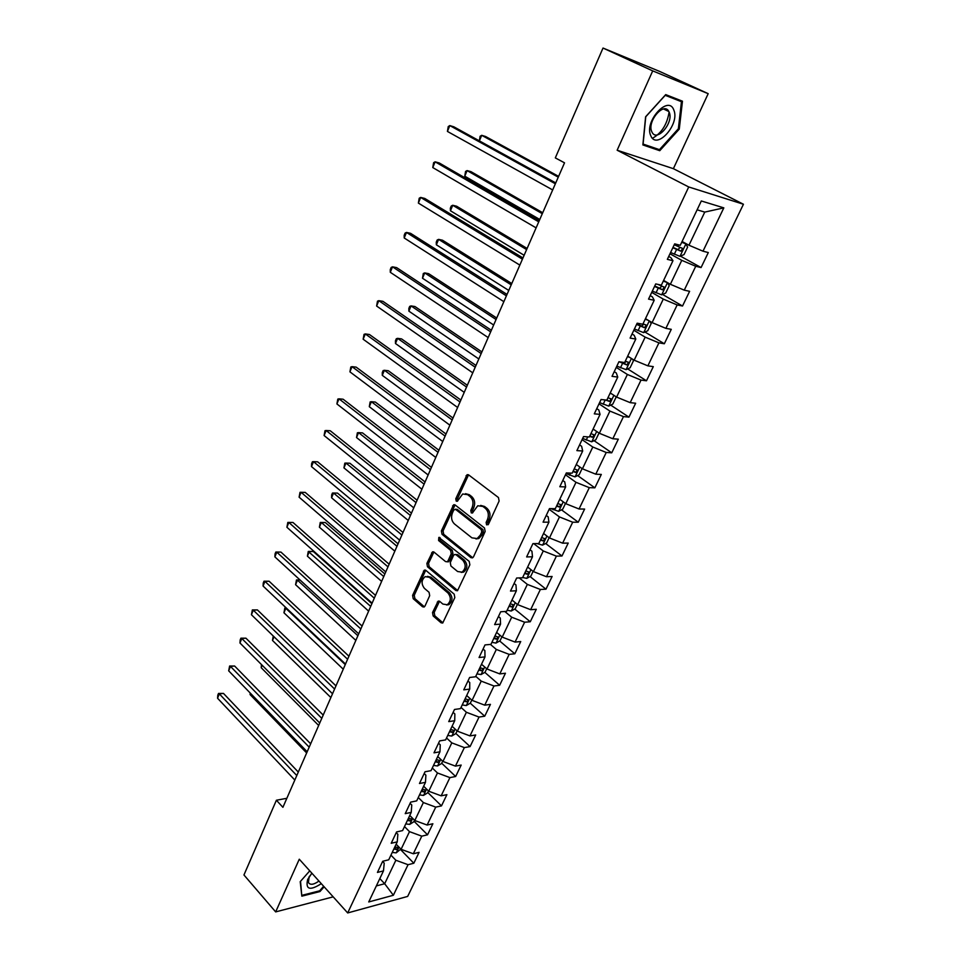 <?xml version="1.0" encoding="UTF-8"?>
<svg xmlns="http://www.w3.org/2000/svg" width="961" height="961" viewBox="0 0 961 961"><rect width="100%" height="100%" fill="white"/><g stroke="black" fill="none" stroke-linecap="round" stroke-linejoin="round"><path stroke-width="1.44" d="M486.602 524.85L488.464 524.25L499.119 501.017L498.447 497.534L468.62 474.89L467.094 474.686L455.778 498.747L456.223 501.125L457.304 501.27L462.673 493.99L467.611 494.651L470.061 496.537C473.04 499.408 473.737 503.059 472.151 507.504L470.818 510.471L471.274 512.874L472.38 513.03L477.761 505.762L482.878 506.435L485.365 508.345C488.392 511.264 489.113 514.964 487.503 519.433L486.134 522.424L486.602 524.85M432.522 612.541L433.147 615.941L441.063 622.788L442.721 623.04L454.817 597.598L454.181 594.162L425.867 570.39L424.33 570.149L412.593 595.352L413.206 598.703L422.54 606.763L424.125 607.028L425.002 606.055L429.687 595.688L429.062 592.312L424.378 588.324C421.098 583.856 421.362 579.963 425.17 576.636L429.339 577.297L447.934 592.961C451.298 597.43 451.069 601.358 447.249 604.745L442.865 604.073L439.754 601.418L438.144 601.166L432.522 612.541L434.192 612.433L434.816 615.833L442.733 622.656L441.063 622.788M299.279 859.218L275.663 911.905L243.95 874.966L276.396 800.237L282.906 807.312L564.527 162.829L555.314 157.892L603.015 48.05L652.711 70.886L617.142 150.228L688.725 186.963L347.69 912.95L299.279 859.218M470.902 557.644L472.56 557.873L473.521 556.827L485.161 531.457L484.488 527.985L455.142 504.981L453.616 504.765L441.399 530.904L442.036 534.292L470.902 557.644L472.572 557.596L443.694 534.28L442.036 534.292M469.857 564.816L457.508 590.739L455.85 590.498L427.489 566.774L426.876 563.41L432.51 551.878L434.048 552.119L445.532 561.572L447.117 561.801L448.066 560.78L451.25 553.728L450.613 550.317L438.588 540.526L438.829 537.427L469.196 561.368L469.857 564.816M688.725 186.963L743.442 204.249L407.668 896.421L347.69 912.95M400.569 849.56L413.831 863.242L419.068 852.359L413.302 853.776L421.783 836.154L427.537 834.809L432.87 823.745L427.116 825.043L435.729 807.12L441.483 805.895L446.901 794.651L441.159 795.828L449.916 777.605L455.658 776.5L461.172 765.064L455.442 766.121L464.355 747.598L470.073 746.601L475.683 734.973L469.965 735.91L479.034 717.062L484.728 716.197L490.434 704.365L484.74 705.17L493.966 685.998L499.648 685.265L505.45 673.229L499.78 673.901L509.162 654.381L514.82 653.792L520.73 641.54L515.072 642.08L524.622 622.211L530.268 621.767L536.286 609.298L530.64 609.694L540.358 589.477L545.98 589.177L552.107 576.48L546.497 576.732L556.383 556.143L561.981 555.999L568.215 543.085L562.629 543.169L572.696 522.207L578.27 522.219L584.612 509.066L579.051 508.994L589.309 487.659L594.859 487.828L601.31 474.434L595.784 474.193L606.235 452.463L611.749 452.811L618.319 439.165L612.818 438.757L623.473 416.618L628.95 417.134L635.653 403.236L630.176 402.647L641.023 380.088L646.477 380.796L653.3 366.634L647.87 365.853L658.922 342.861L664.327 343.762L671.283 329.335L665.889 328.362L677.157 304.937L682.526 306.018L689.614 291.315L684.268 290.15L695.74 266.269L701.074 267.554L708.305 252.563L702.996 251.193L723.825 207.864L701.314 200.969L680.28 245.307L674.67 243.854L667.342 259.35L672.964 260.719L670.934 257.68L668.712 256.443M413.831 863.242L408.053 864.696L393.361 895.268L368.736 901.959L383.475 870.894L377.433 872.42L382.706 861.272L388.737 859.795L397.241 841.872L391.211 843.277L396.569 831.95L402.599 830.58L411.236 812.357L405.23 813.655L410.683 802.123L416.69 800.873L425.483 782.338L419.476 783.503L425.026 771.767L431.033 770.662L439.97 751.802L433.988 752.835L439.633 740.895L445.616 739.91L454.721 720.714L448.739 721.615L454.493 709.47L460.463 708.617L469.725 689.097L463.767 689.854L469.617 677.481L475.563 676.772L485.005 656.904L479.058 657.516L485.017 644.927L490.951 644.363L500.549 624.121L494.627 624.59L500.693 611.773L506.603 611.364L516.381 590.763L510.483 591.075L516.658 578.017L522.544 577.765L532.502 556.779L526.628 556.936L532.911 543.638L538.785 543.542L548.923 522.171L543.073 522.159L549.476 508.609L555.314 508.681L565.645 486.915L559.819 486.722L566.353 472.92L572.167 473.172L582.69 450.985L576.888 450.625L583.543 436.558L589.333 436.991L600.06 414.383L594.294 413.843L601.069 399.5L606.823 400.124L617.755 377.072L612.025 376.34L618.932 361.72L624.65 362.537L635.798 339.041L630.104 338.104L637.155 323.196L642.837 324.217L654.201 300.264L648.543 299.111L655.726 283.915L661.372 285.153L672.964 260.719M404.497 826.568L409.494 831.637L401.085 849.308L396.136 844.202M396.244 832.634L397.866 834.292L397.241 841.872M401.085 849.308L413.302 853.776M409.494 831.637L421.783 836.154M418.275 797.534L423.369 802.555L414.804 820.514L409.77 815.457M410.107 803.324L411.752 804.97L411.236 812.357M414.804 820.514L427.116 825.043M423.369 802.555L435.729 807.12M432.294 767.995L437.459 772.968L428.762 791.227L423.645 786.23M424.197 773.521L425.879 775.155L425.483 782.338M428.762 791.227L441.159 795.828M437.459 772.968L449.916 777.605M446.541 737.964L451.802 742.877L442.949 761.46L437.735 756.511M438.54 743.201L440.246 744.811L439.97 751.802M442.949 761.46L455.442 766.121M451.802 742.877L464.355 747.598M461.028 707.416L466.385 712.269L457.388 731.165L452.078 726.276M453.124 712.365L454.865 713.951L454.721 720.714M457.388 731.165L469.965 735.91M466.385 712.269L479.034 717.062M475.779 676.34L481.233 681.133L472.067 700.353L466.674 695.524M467.971 680.977L469.737 682.538L469.725 689.097M472.067 700.353L484.74 705.17M481.233 681.133L493.966 685.998M490.422 644.411L496.332 649.444L487.011 669.012L481.509 664.243M483.071 649.035L484.873 650.585L485.005 656.904M487.011 669.012L499.78 673.901M496.332 649.444L509.162 654.381M504.765 611.484L511.696 617.202L502.207 637.107L496.621 632.41M498.447 616.53L500.273 618.055L500.549 624.121M502.207 637.107L515.072 642.08M511.696 617.202L524.622 622.211M519.216 577.909L527.337 584.384L517.679 604.649L511.985 600.012M514.087 583.435L515.961 584.937L516.381 590.763M517.679 604.649L530.64 609.694M527.337 584.384L540.358 589.477M533.727 543.626L543.265 550.965L533.427 571.603L527.637 567.038M530.028 549.74L531.926 551.218L532.502 556.779M533.427 571.603L546.497 576.732M543.265 550.965L556.383 556.143M549.151 509.282L559.47 516.946L549.464 537.956L543.554 533.475M546.244 515.432L548.19 516.886L548.923 522.171M549.464 537.956L562.629 543.169M559.47 516.946L572.696 522.207M565.476 474.782L575.987 482.314L565.789 503.696L559.77 499.288M562.774 480.488L564.756 481.905L565.645 486.915M565.789 503.696L579.051 508.994M575.987 482.314L589.309 487.659M582.09 439.645L592.793 447.021L582.414 468.812L576.288 464.487M579.603 444.883L581.621 446.288L582.69 450.985M582.414 468.812L595.784 474.193M592.793 447.021L606.235 452.463M599.015 403.848L609.923 411.08L599.352 433.279L593.105 429.038M596.757 408.617L598.811 409.987L600.06 414.383M599.352 433.279L612.818 438.757M609.923 411.08L623.473 416.618M616.253 367.39L627.377 374.466L616.602 397.085L610.235 392.929M614.235 371.655L616.325 373L617.755 377.072M616.602 397.085L630.176 402.647M627.377 374.466L641.023 380.088M633.816 330.248L645.167 337.143L634.176 360.195L627.689 356.135M632.05 333.996L634.188 335.305L635.798 339.041M634.176 360.195L647.87 365.853M645.167 337.143L658.922 342.861M651.726 292.384L663.282 299.111L652.099 322.608L645.48 318.644M650.201 295.592L652.387 296.865L654.201 300.264M652.099 322.608L665.889 328.362M663.282 299.111L677.157 304.937M669.973 253.8L681.769 260.347L670.358 284.288L663.607 280.432M670.358 284.288L684.268 290.15M681.769 260.347L695.74 266.269M723.825 207.864L704.761 212.093L688.965 245.235L682.094 241.487M688.965 245.235L702.996 251.193M617.142 150.228L673.385 168.68L708.185 93.673L652.711 70.886M708.185 93.673L659.486 71.354L603.015 48.05M275.663 911.905L333.179 896.853M673.385 168.68L743.442 204.249M286.858 798.291L276.396 800.237M704.761 212.093L697.109 209.822M379.823 878.582L384.676 883.736L395.86 860.251L390.947 855.134M376.34 885.922L384.676 883.736L393.361 895.268M382.622 861.452L384.22 863.122L383.475 870.894M395.86 860.251L408.053 864.696M680.4 256.119L701.074 267.554M662.525 294.426L682.526 306.018M644.951 332.013L664.327 343.762M627.677 368.904L646.477 380.796M610.703 405.11L628.95 417.134M594.018 440.655L611.749 452.811M577.609 475.551L594.859 487.828M561.488 509.823L578.27 522.219M545.632 543.494L561.981 555.999M530.052 576.564L545.98 589.177M514.724 609.046L530.268 621.767M439.225 601.105L438.192 601.166M499.66 640.975L514.82 653.792M479.767 667.931L480.428 668.508M484.837 672.364L499.648 685.265M470.265 703.2L484.728 716.197M455.874 733.471L470.073 746.601M441.7 763.226L455.658 776.5M427.765 792.477L441.483 805.895M414.047 821.247L427.537 834.809M645.612 116.774L642.873 144.943L659.763 150.697L679.271 129.11L682.466 101.205L665.721 94.61L645.612 116.774M309.754 870.858L300.216 881.669L301.838 896.169L319.965 891.544L324.133 886.811M678.37 128.678L679.271 129.11M653.888 147.742L659.763 150.697M319.376 890.883L319.965 891.544M488.128 524.742L487.792 522.424L489.161 519.445C490.771 514.976 490.05 511.288 487.023 508.369L485.365 508.345M480.656 505.402L484.536 506.459L487.023 508.369M465.532 493.678L469.28 494.699L471.719 496.573C474.698 499.444 475.395 503.083 473.821 507.528L472.476 510.495L472.776 512.754M468.56 474.842L457.436 498.783L457.7 500.981M455.058 504.909L443.069 530.904L443.694 534.28M481.749 532.01L481.281 529.583L455.562 509.354L453.772 509.979L452.391 513.066C450.841 517.438 451.526 521.066 454.445 523.937L471.911 537.848L477.136 538.556L480.32 535.133L481.749 532.01L483.407 531.998L482.939 529.583L481.281 529.583M455.346 509.222L457.232 509.378L482.939 529.583M475.971 538.929L478.794 538.532L481.978 535.121L480.32 535.133M483.407 531.998L481.978 535.121M455.85 590.498L457.52 590.414L429.159 566.714L427.489 566.774M433.904 552.01L428.546 563.362L429.159 566.714M447.634 561.789L449.724 560.731L452.919 553.68L452.283 550.281L440.258 540.514L438.588 540.526M440.09 537.728L440.258 540.514M457.604 571.519L461.989 572.155C465.941 568.696 466.205 564.72 462.77 560.215L456.043 554.737L454.445 554.509L453.484 555.542L450.289 562.605L450.925 566.017L457.604 571.519M461.268 572.42L463.646 572.095C467.611 568.636 467.863 564.66 464.427 560.167L462.77 560.215M455.622 554.485L457.712 554.701L464.427 560.167M439.525 601.25L434.192 612.433M446.637 604.986L448.919 604.637C452.727 601.25 452.955 597.334 449.604 592.877L447.934 592.961M427.441 576.348L431.008 577.225L449.604 592.877M425.711 570.269L414.263 595.267L414.876 598.607L424.209 606.667L422.54 606.763M670.586 252.515L679.92 256.323L684.052 254.569L687.62 247.097L685.866 243.83L681.697 242.304M685.866 243.83L681.878 241.932M558.617 176.38L485.581 136.498L481.701 135.321L479.395 140.883M672.832 247.758L680.808 251.169L682.718 248.527L674.25 244.755M680.196 247.397L677.937 249.584L673 247.373M558.269 177.16L481.701 135.321L480.116 136.258L479.335 140.847M555.746 182.926L453.868 126.828L449.796 125.579L555.374 183.791M447.43 131.429L448.246 126.576L449.796 125.579L447.43 131.429L552.683 189.942M650.741 135.609C656.339 150.697 680.16 124.341 673.841 110.107C668.556 94.37 643.954 121.482 650.741 135.609M651.762 131.621L652.075 132.282C656.94 142.408 673.913 122.648 669.228 112.329L668.844 111.512C663.979 101.337 646.849 121.494 651.762 131.621M665.517 94.827L681.445 101.698L678.37 128.738L659.462 149.652L643.089 144.066L645.756 116.774L665.216 95.319L681.445 101.698M669.06 112.257C667.102 124.462 661.588 133.135 652.507 138.252M311.881 873.213L307.664 879.483C305.346 889.55 309.898 890.943 321.298 883.676M311.52 873.633L309.058 877.513L308.409 882.462C310.151 885.261 313.67 884.793 318.944 881.057M301.694 894.811L300.541 881.309M323.653 886.27L319.665 890.811L302.102 895.28M667.282 282.534L663.27 281.141M664.724 281.08L663.498 280.672M661.697 294.787L667.475 282.642L669.228 285.681L665.733 293.021L661.6 294.835L652.327 291.111M542.725 212.729L470.986 171.659L467.094 170.59L464.776 176.187L539.77 219.492M654.525 286.45L662.453 289.802L664.351 287.231L657.865 284.384M661.889 286.15L659.63 288.18L654.753 285.994M542.304 213.69L467.094 170.59L465.544 171.43L464.776 176.187M648.291 320.325L645.203 319.22M649.72 321.19L651.186 323.545L647.762 330.74L643.63 332.626L634.416 328.986M527.121 248.443L456.631 206.231L452.727 205.27L450.445 210.771L524.129 255.278M636.578 324.41L644.435 327.713L646.321 325.202L643.029 323.821M643.918 324.169L641.672 326.043L636.831 323.869M526.616 249.584L452.727 205.27L451.238 206.026L450.325 208.225L450.445 210.771M539.205 220.778L439.189 162.938L435.105 161.82L538.749 221.835M432.774 167.562L433.603 162.709L435.105 161.82L432.774 167.562L536.106 227.865M522.964 257.944L424.75 198.434L420.666 197.425L522.424 259.182M418.371 203.083L419.212 198.218L420.666 197.425L418.371 203.083L519.841 265.104M629.767 357.432L627.473 356.603M632.41 359.09L633.491 360.699L630.116 367.763L626.091 369.649L616.842 366.153M511.781 283.531L442.516 240.226L438.6 239.373L436.354 244.791L508.765 290.438M619.16 361.744L626.752 364.916L628.638 362.465L625.335 361.108M626.272 361.468L624.049 363.21L621.527 362.093M511.216 284.852L438.6 239.373L437.159 240.034L436.258 242.196L436.354 244.791M611.689 393.878L610.067 393.277M615.581 396.412L616.109 397.157L612.806 404.088L608.685 406.083L599.592 402.623M496.717 318.031L428.63 273.657L424.714 272.912L422.504 278.246L493.666 324.998M605.454 399.968L609.406 401.422L611.268 399.019L607.977 397.698M496.068 319.508L424.714 272.912L423.308 273.489L422.504 278.246M594.042 429.675L592.985 429.279M599.015 433.051L595.82 439.766L591.688 441.808L582.666 438.432M481.893 351.93L414.972 306.547L411.044 305.91L408.881 311.148L478.818 358.97M589.634 436.354L592.372 437.255L594.234 434.913L590.931 433.627M481.185 353.564L411.044 305.91L409.698 306.391L408.833 308.481L408.881 311.148M507.024 294.426L410.563 233.319L406.467 232.43L506.399 295.856M404.209 237.98L404.173 235.337L405.074 233.127L406.467 232.43L404.209 237.98L503.864 301.67M491.371 330.26L396.617 267.614L392.508 266.834L490.663 331.869M390.298 272.299L390.274 269.621L391.163 267.434L392.508 266.834L390.298 272.299L488.176 337.575M475.983 365.468L382.91 301.334L378.79 300.673L475.214 367.234M376.616 306.042L377.481 301.177L378.79 300.673L376.616 306.042L472.764 372.844M582.09 468.584L579.135 474.782L575.002 476.884L566.041 473.581M467.334 385.265L401.542 338.897L397.602 338.356L395.476 343.509L464.235 392.364M572.924 471.575L575.651 472.44L577.501 470.145L574.197 468.884M466.553 387.043L397.602 338.356L396.292 338.765L395.439 340.819L395.476 343.509M460.872 400.04L369.42 334.5L365.3 333.935L460.031 401.974M363.15 339.221L364.039 334.356L365.3 333.935L363.15 339.221L457.628 407.488M565.464 503.468L562.75 509.174L558.629 511.324L550.845 508.621M453.015 418.035L388.316 370.73L384.376 370.285L382.286 375.355L449.892 425.194M556.515 506.147L559.23 506.988L561.068 504.741L557.776 503.516M452.175 419.969L384.376 370.285L383.115 370.61L382.274 372.628L382.286 375.355M446.024 434.024L356.159 367.126L352.026 366.658L445.111 436.114M349.924 371.847L350.813 366.994L352.026 366.658L349.924 371.847L442.745 441.519M549.139 537.716L546.653 542.953L542.545 545.139L537.007 543.566M438.925 450.265L375.319 402.058L371.366 401.71L369.3 406.695L435.777 457.472M540.406 540.106L543.109 540.911L544.935 538.713L541.632 537.523M438.024 452.331L371.366 401.71L370.141 401.95L369.3 406.695M431.441 467.406L343.113 399.211L338.981 398.839L430.456 469.653M336.903 403.944L337.804 399.091L338.981 398.839L336.903 403.944L428.138 474.974M533.115 571.351L530.844 576.132L526.736 578.366L522.676 577.489M425.074 481.966L362.513 432.882L358.561 432.63L356.531 437.543L421.903 489.221M524.586 573.465L527.277 574.234L529.091 572.083L525.787 570.918M424.113 484.164L358.561 432.63L357.372 432.798L356.531 437.543M417.098 500.225L330.272 430.768L326.139 430.504L416.053 502.615M324.097 435.525L324.998 430.672L326.139 430.504L324.097 435.525L413.771 507.84M517.378 604.397L515.312 608.721L511.216 611.016L507.156 610.187M411.452 513.138L349.912 463.238L345.96 463.058L343.954 467.899L408.257 520.454M509.042 606.235L511.708 606.98L513.522 604.865L510.219 603.736M410.431 515.48L345.96 463.058L344.807 463.154L343.954 467.899M403.007 532.478L317.647 461.833L313.502 461.652L401.902 535.013M311.496 466.59L311.604 463.719L312.409 461.748L313.502 461.652L311.496 466.59L399.656 540.154M501.906 636.855L500.056 640.759L495.96 643.089L491.924 642.32M398.046 543.818L337.503 493.101L333.551 493.017L331.581 497.774L394.839 551.17M493.762 638.428L496.429 639.149L498.218 637.071L494.927 635.978M396.977 546.28L333.551 493.017L332.446 493.041L331.653 494.939L331.581 497.774M389.145 564.203L305.214 492.392L301.069 492.296L387.98 566.858M299.099 497.173L300.012 492.32L301.069 492.296L299.099 497.173L385.769 571.915M486.71 668.76L485.053 672.232L481.065 674.55L476.944 673.889M384.868 573.993L325.298 522.52L321.334 522.508L319.4 527.193L381.637 581.393M478.746 670.069L481.401 670.754L483.191 668.724L479.899 667.655M383.739 576.576L321.334 522.508L320.265 522.46L325.298 522.52M319.4 527.193L320.265 522.46M375.523 595.388L292.985 522.472L288.841 522.472L374.297 598.174M286.895 527.253L287.819 522.424L288.841 522.472L286.895 527.253L372.123 603.148M287.819 522.424L292.985 522.472M471.779 700.101L470.313 703.176L466.229 705.578L462.217 704.918M371.883 603.688L313.274 551.482L309.31 551.554L307.4 556.167L368.64 611.136M463.995 701.17L466.638 701.83L468.403 699.836L465.124 698.803M370.706 606.403L308.277 551.434L313.274 551.482M307.4 556.167L308.277 551.434M362.117 626.055L280.936 552.082L276.792 552.155L360.843 628.975M274.882 556.875L275.05 553.92L275.819 552.034L276.792 552.155L274.882 556.875L358.705 633.852M275.819 552.034L280.936 552.082M457.1 730.901L455.814 733.591L451.742 736.042L447.742 735.429M449.496 731.741L452.114 732.366L453.88 730.408L450.601 729.411M357.888 635.738L297.466 580.144L295.58 584.684L355.846 640.398M300.108 580.048L296.469 579.963L300.012 579.951M295.58 584.684L296.469 579.963M348.939 656.219L269.092 581.225L264.948 581.381L347.606 659.258M263.062 586.03L263.242 583.051L263.999 581.201L264.948 581.381L263.062 586.03L345.504 664.063M263.999 581.201L269.092 581.225M442.673 761.184L441.567 763.502L437.495 765.977L433.519 765.412M435.237 761.797L437.844 762.397L439.597 760.475L436.318 759.502M345.263 664.616L285.801 608.313L283.951 612.782L343.257 669.204M286.558 608.265L284.84 608.061L286.258 607.989M283.951 612.782L284.84 608.061M335.966 685.89L257.416 609.923L253.272 610.163L334.596 689.049M251.422 614.728L252.359 609.911L253.272 610.163L251.422 614.728L332.53 693.77M252.359 609.911L257.416 609.923M428.486 790.963L427.549 792.909L423.501 795.42L419.525 794.903M421.218 791.347L423.813 791.924L425.555 790.026L422.287 789.089M274.017 636.759L272.492 640.446L330.872 697.566M272.492 640.446L273.26 636.026M323.208 715.08L245.932 638.176L241.788 638.488L321.791 718.347M239.962 642.993L240.178 639.978L240.911 638.176L241.788 638.488L239.962 642.993L319.749 722.996M240.911 638.176L245.932 638.176M414.539 820.238L413.771 821.835L409.722 824.382L405.758 823.913M407.428 820.406L410.011 820.958L411.74 819.096L408.485 818.183M262.197 665.288L261.2 667.715L318.668 725.471M261.2 667.715L261.452 664.556M310.655 743.802L234.616 666.009L230.472 666.393L309.19 747.178M228.67 670.826L229.619 666.021L230.472 666.393L228.67 670.826L307.184 751.754M229.619 666.021L234.616 666.009M400.821 849.031L396.172 852.863L392.232 852.431M393.866 848.983L396.437 849.524L398.166 847.686L394.899 846.809M250.557 693.386L250.076 694.563L306.655 752.968M250.076 694.563L250.172 692.989M298.306 772.079L223.469 693.41L219.324 693.866L296.793 775.551M217.558 698.239L217.799 695.175L218.507 693.434L219.324 693.866L217.558 698.239L294.823 780.056M218.507 693.434L223.469 693.41M489.161 519.445L487.503 519.433M484.536 506.459L482.878 506.435M472.476 510.495L470.818 510.471M473.821 507.528L472.151 507.504M471.719 496.573L470.061 496.537M469.28 494.699L467.611 494.651M457.436 498.783L455.778 498.747M467.683 475.887L466.013 475.827M487.792 522.424L486.134 522.424M443.069 530.904L441.399 530.904M454.253 505.882L452.595 505.858M457.232 509.378L455.562 509.354M428.546 563.362L426.876 563.41M433.231 552.875L431.561 552.911M449.724 560.731L448.066 560.78M452.919 553.68L451.25 553.728M452.283 550.281L450.613 550.317M457.712 554.701L456.043 554.737M438.925 602.054L437.243 602.151M431.008 577.225L429.339 577.297M414.876 598.607L413.206 598.703M414.263 595.267L412.593 595.352M425.074 571.098L423.405 571.158M434.816 615.833L433.147 615.941M680.016 256.287L685.902 243.902M677.998 246.448L678.73 244.899M674.322 254.209L676.568 249.452M677.937 249.584L680.808 251.169M656.027 292.805L658.237 288.144M659.63 288.18L662.453 289.802M643.726 332.578L649.276 320.914M638.068 330.668L640.242 326.091M641.672 326.043L644.435 327.713M626.091 369.649L631.413 358.465M620.458 367.823L622.584 363.33M624.049 363.21L626.752 364.916M608.781 406.035L613.887 395.307M603.172 404.293L605.238 399.944M606.968 399.824L609.406 401.422M591.796 441.76L596.685 431.477M586.21 440.09L587.736 436.871M589.982 435.621L592.372 437.255M575.11 476.824L579.807 466.974M569.549 475.227L570.558 473.1M573.309 470.77L575.651 472.44M558.725 511.264L563.218 501.822M553.188 509.738L553.704 508.669M556.936 505.282L559.23 506.988M542.641 545.091L546.941 536.046M540.851 539.181L543.109 540.911M526.844 578.318L530.952 569.657M525.054 572.48L527.277 574.234M511.312 610.956L515.252 602.667M509.534 605.19L511.708 606.98M496.056 643.029L499.828 635.113M494.278 637.335L496.429 639.149M481.065 674.55L484.668 666.982M479.299 668.916L481.401 670.754M466.325 705.518L469.761 698.299M464.571 699.968L466.638 701.83M451.85 735.982L455.118 729.087M450.084 730.492L452.114 732.366M437.603 765.917L440.727 759.346M435.85 760.499L437.844 762.397M423.597 795.36L426.576 789.101M421.855 790.002L423.813 791.924M409.83 824.322L412.665 818.364M408.089 819.012L410.011 820.958M396.28 852.803L398.971 847.134M394.539 847.554L396.437 849.524M468.379 474.734L467.094 474.686M454.841 504.789L453.616 504.765M478.794 538.532L477.136 538.556M433.627 551.854L432.51 551.878M448.787 561.753L447.117 561.801M439.633 537.427L438.829 537.427M463.646 572.095L461.989 572.155M448.919 604.637L447.249 604.745M425.411 570.113L424.33 570.149M681.709 247.974L682.718 248.527M663.57 109.001L668.844 111.512M310.055 875.663L308.974 877.045M663.498 286.738L664.351 287.231M645.564 324.746L646.321 325.202M627.953 362.033L628.638 362.465M610.643 398.611L611.268 399.019"/></g></svg>
